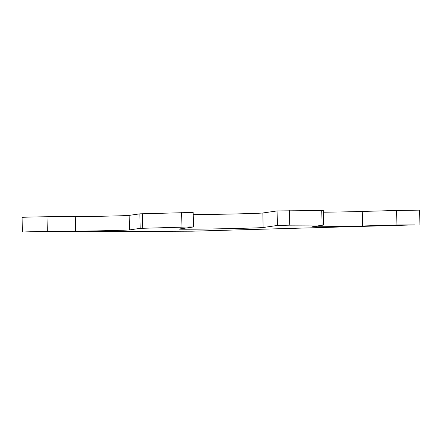 <?xml version="1.0" encoding="UTF-8"?>
<svg xmlns="http://www.w3.org/2000/svg" width="442" height="442" viewBox="0 0 442 442"><rect width="100%" height="100%" fill="white"/><g stroke="black" fill="none" stroke-linecap="round" stroke-linejoin="round"><path stroke-width="0.66" d="M362.517 225.984L396.91 224.978L414.767 224.901L192.209 231.188L25.575 231.906L47.3 231.271L75.571 231.149A30.47 0.37 -1.1 0 0 107.97 230.647A30.47 0.37 -1.1 0 0 129.423 229.917L140.169 228.365L189.408 226.956L193.403 226.967L179.159 229.022A42.189 0.514 -1.1 0 0 178.96 229.078A42.189 0.514 -1.1 0 0 219.088 228.818A42.189 0.514 -1.1 0 0 263.117 227.508L277.361 225.459L289.792 225.171L323.638 225.055L312.853 226.613A30.47 0.37 -1.1 0 0 312.709 226.652A30.47 0.37 -1.1 0 0 330.163 226.652A30.47 0.37 -1.1 0 0 362.517 225.984L362.236 211.458L396.634 210.453L419.624 210.143L419.9 224.669M22.376 231.862L22.1 217.331L31.415 216.994L47.023 216.746L47.3 231.271M193.436 226.956L193.16 212.431L139.893 213.84L129.147 215.387A30.47 0.37 -1.1 0 1 107.688 216.121A30.47 0.37 -1.1 0 1 75.289 216.624L47.023 216.746M323.638 225.055L323.356 210.53L277.084 210.928L262.841 212.983A42.189 0.514 -1.1 0 1 236.47 213.917A42.189 0.514 -1.1 0 1 193.198 214.657M362.236 211.458A30.47 0.37 -1.1 0 1 323.389 212.199M396.634 210.453L396.91 224.978M75.289 216.624L75.571 231.149M129.147 215.387L129.423 229.917M139.893 213.84L140.169 228.365M142.423 213.735L142.705 228.26M181.662 212.585L181.944 227.111M262.841 212.983L263.117 227.508M277.084 210.928L277.361 225.459M289.51 210.646L289.792 225.171M321.759 210.502L322.036 225.033"/></g></svg>

